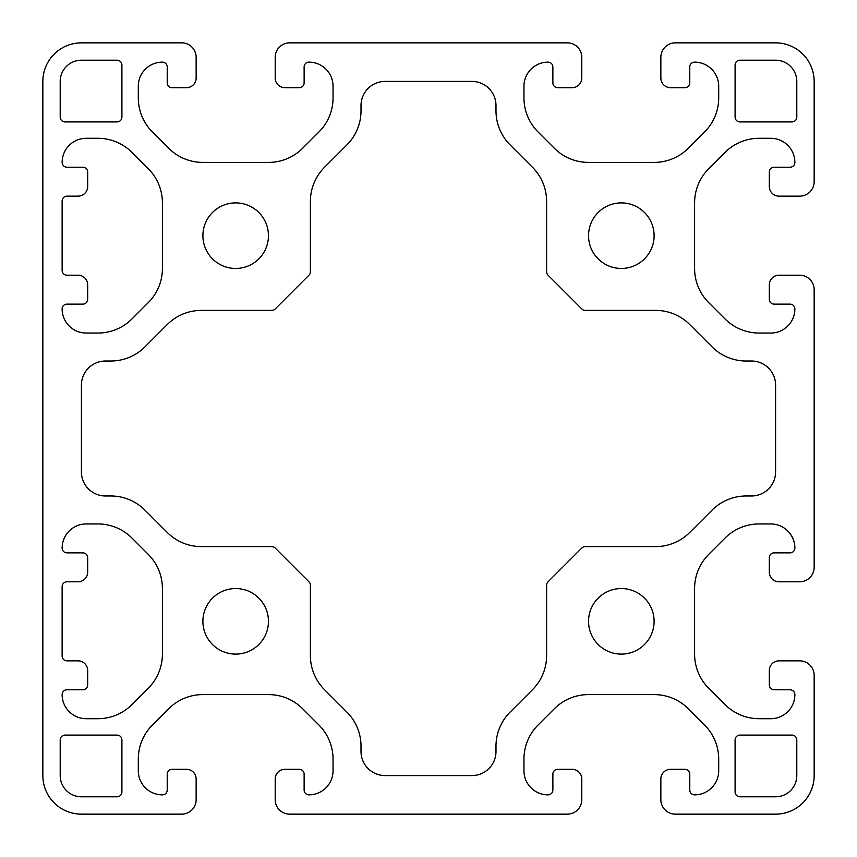 <?xml version="1.0" encoding="UTF-8"?>
<svg xmlns="http://www.w3.org/2000/svg" width="857" height="857" viewBox="0 0 857 857"><rect width="100%" height="100%" fill="white"/><g stroke="black" fill="none" stroke-linecap="round" stroke-linejoin="round"><path stroke-width="1.29" d="M162.401 268.53A48.206 48.206 0 0 1 148.282 302.617L131.967 318.933A48.206 48.206 0 0 1 97.88 333.052L86.236 333.052A24.103 24.103 0 0 1 62.133 308.948A4.821 4.821 0 0 1 66.953 304.128L82.861 304.128A4.821 4.821 0 0 0 87.682 299.307L87.682 284.845A9.641 9.641 0 0 0 78.041 275.204L66.953 275.204A4.821 4.821 0 0 1 62.133 270.384L62.133 200.966A4.821 4.821 0 0 1 66.953 196.146L78.041 196.146A9.641 9.641 0 0 0 87.682 186.505L87.682 172.043A4.821 4.821 0 0 0 82.861 167.222L66.953 167.222A4.821 4.821 0 0 1 62.133 162.401A24.103 24.103 0 0 1 86.236 138.298L97.88 138.298A48.206 48.206 0 0 1 131.967 152.417L148.282 168.733A48.206 48.206 0 0 1 162.401 202.82L162.401 268.53M42.85 775.585A38.565 38.565 0 0 0 81.415 814.15L181.684 814.15A14.462 14.462 0 0 0 196.146 799.688L196.146 778.959A9.641 9.641 0 0 0 186.505 769.318L172.043 769.318A4.821 4.821 0 0 0 167.222 774.139L167.222 790.047A4.821 4.821 0 0 1 162.401 794.868A24.103 24.103 0 0 1 138.298 770.764L138.298 759.12A48.206 48.206 0 0 1 152.417 725.033L168.733 708.718A48.206 48.206 0 0 1 202.82 694.598L268.53 694.598A48.206 48.206 0 0 1 302.617 708.718L318.933 725.033A48.206 48.206 0 0 1 333.052 759.12L333.052 770.764A24.103 24.103 0 0 1 308.948 794.868A4.821 4.821 0 0 1 304.128 790.047L304.128 774.139A4.821 4.821 0 0 0 299.307 769.318L284.845 769.318A9.641 9.641 0 0 0 275.204 778.959L275.204 799.688A14.462 14.462 0 0 0 289.666 814.15L567.334 814.15A14.462 14.462 0 0 0 581.796 799.688L581.796 778.959A9.641 9.641 0 0 0 572.155 769.318L557.693 769.318A4.821 4.821 0 0 0 552.872 774.139L552.872 790.047A4.821 4.821 0 0 1 548.052 794.868A24.103 24.103 0 0 1 523.948 770.764L523.948 759.12A48.206 48.206 0 0 1 538.067 725.033L554.383 708.718A48.206 48.206 0 0 1 588.47 694.598L654.18 694.598A48.206 48.206 0 0 1 688.267 708.718L704.583 725.033A48.206 48.206 0 0 1 718.702 759.12L718.702 770.764A24.103 24.103 0 0 1 694.598 794.868A4.821 4.821 0 0 1 689.778 790.047L689.778 774.139A4.821 4.821 0 0 0 684.957 769.318L670.495 769.318A9.641 9.641 0 0 0 660.854 778.959L660.854 799.688A14.462 14.462 0 0 0 675.316 814.15L775.585 814.15A38.565 38.565 0 0 0 814.15 775.585L814.15 675.316A14.462 14.462 0 0 0 799.688 660.854L778.959 660.854A9.641 9.641 0 0 0 769.318 670.495L769.318 684.957A4.821 4.821 0 0 0 774.139 689.778L790.047 689.778A4.821 4.821 0 0 1 794.868 694.598A24.103 24.103 0 0 1 770.764 718.702L759.12 718.702A48.206 48.206 0 0 1 725.033 704.583L708.718 688.267A48.206 48.206 0 0 1 694.598 654.18L694.598 588.47A48.206 48.206 0 0 1 708.718 554.383L725.033 538.067A48.206 48.206 0 0 1 759.12 523.948L770.764 523.948A24.103 24.103 0 0 1 794.868 548.052A4.821 4.821 0 0 1 790.047 552.872L774.139 552.872A4.821 4.821 0 0 0 769.318 557.693L769.318 572.155A9.641 9.641 0 0 0 778.959 581.796L799.688 581.796A14.462 14.462 0 0 0 814.15 567.334L814.15 289.666A14.462 14.462 0 0 0 799.688 275.204L778.959 275.204A9.641 9.641 0 0 0 769.318 284.845L769.318 299.307A4.821 4.821 0 0 0 774.139 304.128L790.047 304.128A4.821 4.821 0 0 1 794.868 308.948A24.103 24.103 0 0 1 770.764 333.052L759.12 333.052A48.206 48.206 0 0 1 725.033 318.933L708.718 302.617A48.206 48.206 0 0 1 694.598 268.53L694.598 202.82A48.206 48.206 0 0 1 708.718 168.733L725.033 152.417A48.206 48.206 0 0 1 759.12 138.298L770.764 138.298A24.103 24.103 0 0 1 794.868 162.401A4.821 4.821 0 0 1 790.047 167.222L774.139 167.222A4.821 4.821 0 0 0 769.318 172.043L769.318 186.505A9.641 9.641 0 0 0 778.959 196.146L799.688 196.146A14.462 14.462 0 0 0 814.15 181.684L814.15 81.415A38.565 38.565 0 0 0 775.585 42.85L675.316 42.85A14.462 14.462 0 0 0 660.854 57.312L660.854 78.041A9.641 9.641 0 0 0 670.495 87.682L684.957 87.682A4.821 4.821 0 0 0 689.778 82.861L689.778 66.953A4.821 4.821 0 0 1 694.598 62.133A24.103 24.103 0 0 1 718.702 86.236L718.702 97.88A48.206 48.206 0 0 1 704.583 131.967L688.267 148.282A48.206 48.206 0 0 1 654.18 162.401L588.47 162.401A48.206 48.206 0 0 1 554.383 148.282L538.067 131.967A48.206 48.206 0 0 1 523.948 97.88L523.948 86.236A24.103 24.103 0 0 1 548.052 62.133A4.821 4.821 0 0 1 552.872 66.953L552.872 82.861A4.821 4.821 0 0 0 557.693 87.682L572.155 87.682A9.641 9.641 0 0 0 581.796 78.041L581.796 57.312A14.462 14.462 0 0 0 567.334 42.85L289.666 42.85A14.462 14.462 0 0 0 275.204 57.312L275.204 78.041A9.641 9.641 0 0 0 284.845 87.682L299.307 87.682A4.821 4.821 0 0 0 304.128 82.861L304.128 66.953A4.821 4.821 0 0 1 308.948 62.133A24.103 24.103 0 0 1 333.052 86.236L333.052 97.88A48.206 48.206 0 0 1 318.933 131.967L302.617 148.282A48.206 48.206 0 0 1 268.53 162.401L202.82 162.401A48.206 48.206 0 0 1 168.733 148.282L152.417 131.967A48.206 48.206 0 0 1 138.298 97.88L138.298 86.236A24.103 24.103 0 0 1 162.401 62.133A4.821 4.821 0 0 1 167.222 66.953L167.222 82.861A4.821 4.821 0 0 0 172.043 87.682L186.505 87.682A9.641 9.641 0 0 0 196.146 78.041L196.146 57.312A14.462 14.462 0 0 0 181.684 42.85L81.415 42.85A38.565 38.565 0 0 0 42.85 81.415L42.85 775.585M796.796 117.088L796.796 81.415A21.211 21.211 0 0 0 775.585 60.204L739.912 60.204A4.821 4.821 0 0 0 735.092 65.025L735.092 117.088A4.821 4.821 0 0 0 739.912 121.908L791.975 121.908A4.821 4.821 0 0 0 796.796 117.088M268.455 235.675A32.78 32.78 0 0 1 219.285 264.063A32.78 32.78 0 0 1 219.285 207.287A32.78 32.78 0 0 1 268.455 235.675M268.455 621.325A32.78 32.78 0 0 1 219.285 649.713A32.78 32.78 0 0 1 219.285 592.937A32.78 32.78 0 0 1 268.455 621.325M60.204 117.088A4.821 4.821 0 0 0 65.025 121.908L117.088 121.908A4.821 4.821 0 0 0 121.908 117.088L121.908 65.025A4.821 4.821 0 0 0 117.088 60.204L81.415 60.204A21.211 21.211 0 0 0 60.204 81.415L60.204 117.088M796.796 739.912A4.821 4.821 0 0 0 791.975 735.092L739.912 735.092A4.821 4.821 0 0 0 735.092 739.912L735.092 791.975A4.821 4.821 0 0 0 739.912 796.796L775.585 796.796A21.211 21.211 0 0 0 796.796 775.585L796.796 739.912M121.908 739.912A4.821 4.821 0 0 0 117.088 735.092L65.025 735.092A4.821 4.821 0 0 0 60.204 739.912L60.204 775.585A21.211 21.211 0 0 0 81.415 796.796L117.088 796.796A4.821 4.821 0 0 0 121.908 791.975L121.908 739.912M162.401 654.18A48.206 48.206 0 0 1 148.282 688.267L131.967 704.583A48.206 48.206 0 0 1 97.88 718.702L86.236 718.702A24.103 24.103 0 0 1 62.133 694.598A4.821 4.821 0 0 1 66.953 689.778L82.861 689.778A4.821 4.821 0 0 0 87.682 684.957L87.682 670.495A9.641 9.641 0 0 0 78.041 660.854L66.953 660.854A4.821 4.821 0 0 1 62.133 656.034L62.133 586.617A4.821 4.821 0 0 1 66.953 581.796L78.041 581.796A9.641 9.641 0 0 0 87.682 572.155L87.682 557.693A4.821 4.821 0 0 0 82.861 552.872L66.953 552.872A4.821 4.821 0 0 1 62.133 548.052A24.103 24.103 0 0 1 86.236 523.948L97.88 523.948A48.206 48.206 0 0 1 131.967 538.067L148.282 554.383A48.206 48.206 0 0 1 162.401 588.47L162.401 654.18M361.011 746.179A48.206 48.206 0 0 0 346.892 712.092L324.514 689.714A48.206 48.206 0 0 1 310.395 655.626L310.395 585.235A4.821 4.821 0 0 0 308.981 581.828L275.172 548.019A4.821 4.821 0 0 0 271.765 546.605L201.374 546.605A48.206 48.206 0 0 1 167.286 532.486L144.908 510.108A48.206 48.206 0 0 0 110.821 495.989L105.518 495.989A24.103 24.103 0 0 1 81.415 471.886L81.415 385.114A24.103 24.103 0 0 1 105.518 361.011L110.821 361.011A48.206 48.206 0 0 0 144.908 346.892L167.286 324.514A48.206 48.206 0 0 1 201.374 310.395L271.765 310.395A4.821 4.821 0 0 0 275.172 308.981L308.981 275.172A4.821 4.821 0 0 0 310.395 271.765L310.395 201.374A48.206 48.206 0 0 1 324.514 167.286L346.892 144.908A48.206 48.206 0 0 0 361.011 110.821L361.011 105.518A24.103 24.103 0 0 1 385.114 81.415L471.886 81.415A24.103 24.103 0 0 1 495.989 105.518L495.989 110.821A48.206 48.206 0 0 0 510.108 144.908L532.486 167.286A48.206 48.206 0 0 1 546.605 201.374L546.605 271.765A4.821 4.821 0 0 0 548.019 275.172L581.828 308.981A4.821 4.821 0 0 0 585.235 310.395L655.626 310.395A48.206 48.206 0 0 1 689.714 324.514L712.092 346.892A48.206 48.206 0 0 0 746.179 361.011L751.482 361.011A24.103 24.103 0 0 1 775.585 385.114L775.585 471.886A24.103 24.103 0 0 1 751.482 495.989L746.179 495.989A48.206 48.206 0 0 0 712.092 510.108L689.714 532.486A48.206 48.206 0 0 1 655.626 546.605L585.235 546.605A4.821 4.821 0 0 0 581.828 548.019L548.019 581.828A4.821 4.821 0 0 0 546.605 585.235L546.605 655.626A48.206 48.206 0 0 1 532.486 689.714L510.108 712.092A48.206 48.206 0 0 0 495.989 746.179L495.989 751.482A24.103 24.103 0 0 1 471.886 775.585L385.114 775.585A24.103 24.103 0 0 1 361.011 751.482L361.011 746.179M654.105 621.325A32.78 32.78 0 0 1 604.935 649.713A32.78 32.78 0 0 1 604.935 592.937A32.78 32.78 0 0 1 654.105 621.325M654.105 235.675A32.78 32.78 0 0 1 604.935 264.063A32.78 32.78 0 0 1 604.935 207.287A32.78 32.78 0 0 1 654.105 235.675"/></g></svg>
